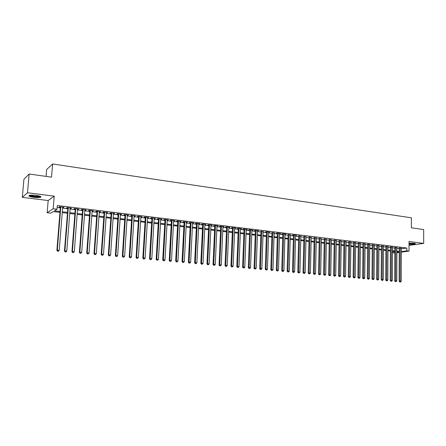 <?xml version="1.0" encoding="UTF-8"?>
<svg xmlns="http://www.w3.org/2000/svg" width="446" height="446" viewBox="0 0 446 446"><rect width="100%" height="100%" fill="white"/><g stroke="black" fill="none" stroke-linecap="round" stroke-linejoin="round"><path stroke-width="0.67" d="M33.785 197.294C36.918 197.65 39.181 197.639 40.586 197.271C41.695 196.647 40.207 196.017 36.109 195.393C32.965 195.036 30.685 195.041 29.269 195.409C28.165 196.05 29.67 196.68 33.785 197.294M409.021 244.274C412.037 244.419 414.139 244.296 415.321 243.895C415.672 243.672 415.232 243.471 413.994 243.304L409.021 243.187M59.948 212.368L53.303 211.594L50.872 213.149L47.153 212.72L53.174 208.767L57.004 209.224L54.468 210.846L60.015 211.504M48.174 200.549L54.211 196.162L27.49 192.744L29.146 174.012L23.922 179.253L22.3 197.333L48.174 200.549L47.153 212.72M46.083 176.399L46.668 169.469L52.622 163.972L411.396 217.815L411.402 227.834L423.655 229.556L423.7 243.399L409.021 241.52L409.015 251.109L401.283 252.135M409.021 245.389L423.7 243.399M394.816 252.966L392.77 252.726L394.816 252.453M392.775 251.321L392.77 252.726M27.49 192.744L22.3 197.333M62.657 207.457L63.995 207.295L59.48 206.749L59.05 207.022L60.366 207.184M70.139 208.36L71.466 208.198L66.995 207.658L66.549 207.931L67.853 208.087M77.543 209.258L78.858 209.09L74.432 208.555L73.969 208.823L75.257 208.979M84.874 210.138L86.167 209.971L81.791 209.442L81.311 209.709L82.594 209.865M92.121 211.014L93.409 210.846L89.072 210.322L88.581 210.59L89.847 210.741M99.302 211.883L100.573 211.716L96.286 211.198L95.779 211.454L97.027 211.61M106.404 212.742L107.664 212.575L103.416 212.062L102.898 212.318L104.135 212.463M113.44 213.589L114.683 213.422L110.48 212.915L109.945 213.166L111.171 213.316M120.403 214.431L121.635 214.264L117.471 213.757L116.924 214.008L118.14 214.158M127.294 215.262L128.509 215.095L124.395 214.598L123.832 214.844L125.031 214.989M134.118 216.081L135.322 215.92L131.247 215.424L130.672 215.669L131.86 215.814M140.869 216.901L142.062 216.734L138.026 216.243L137.44 216.483L138.617 216.628M147.559 217.704L148.741 217.542L144.744 217.057L144.142 217.297L145.307 217.436M154.182 218.507L155.353 218.339L151.395 217.86L150.781 218.094L151.935 218.233M160.738 219.298L161.898 219.131L157.979 218.657L157.354 218.891L158.497 219.025M167.233 220.079L168.376 219.917L164.496 219.443L163.86 219.672L164.992 219.811M173.661 220.859L174.799 220.692L170.952 220.224L170.305 220.452L171.426 220.586M180.028 221.623L181.154 221.461L177.346 220.999L176.688 221.222L177.798 221.355M186.333 222.387L187.448 222.22L183.68 221.762L183.011 221.985L184.109 222.119M192.583 223.139L193.681 222.972L189.951 222.521L189.271 222.738L190.358 222.872M198.771 223.886L199.858 223.719L196.162 223.273L195.471 223.491L196.552 223.619M204.898 224.628L205.98 224.461L202.311 224.02L201.614 224.232L202.685 224.36M210.969 225.358L212.04 225.197L208.41 224.756L207.697 224.962L208.756 225.091M216.979 226.083L218.038 225.921L214.448 225.486L213.723 225.693L214.777 225.821M222.939 226.802L223.987 226.64L220.424 226.206L219.694 226.412L220.737 226.54M228.843 227.516L229.88 227.354L226.351 226.925L225.609 227.125L226.64 227.254M234.685 228.224L235.717 228.057L232.221 227.633L231.474 227.834L232.494 227.956M240.478 228.921L241.498 228.759L238.036 228.335L237.278 228.536L238.292 228.659M246.22 229.612L247.229 229.45L243.8 229.032L243.031 229.227L244.034 229.35M251.906 230.303L252.91 230.136L249.509 229.723L248.734 229.919L249.727 230.036M257.543 230.983L258.535 230.816L255.162 230.409L254.382 230.599L255.363 230.716M263.129 231.652L260.955 231.39M268.665 232.321L269.635 232.16L266.329 231.758L265.526 231.942L266.491 232.059M274.151 232.985L271.982 232.723M279.586 233.643L280.54 233.475L277.289 233.085L276.475 233.264L277.423 233.381M284.972 234.289L285.919 234.128L282.697 233.737L281.872 233.916L282.814 234.033M290.313 234.936L288.161 234.674M295.603 235.577L296.534 235.41L293.368 235.031L292.531 235.204L293.457 235.315M300.849 236.207L298.708 235.951M306.051 236.837L303.91 236.575M311.208 237.456L309.072 237.2M316.32 238.075L314.185 237.818M321.382 238.688L319.258 238.432M326.405 239.29L324.287 239.034M331.389 239.887L329.271 239.636M336.329 240.483L334.21 240.232M341.223 241.069L339.111 240.823M346.079 241.648L343.972 241.414M350.89 242.228L348.789 241.994M355.663 242.802L353.567 242.568M360.396 243.371L358.305 243.142M365.096 243.934L363.005 243.711M369.751 244.492L367.666 244.269M374.367 245.044L372.287 244.832M378.944 245.595L376.87 245.384M383.488 246.142L381.414 245.93M387.992 246.683L385.924 246.476M392.463 247.218L390.395 247.017M396.895 247.753L394.833 247.552M401.288 248.79L406.836 248.015L57.311 205.517L57.004 209.224M57.149 207.485L60.31 207.864M62.602 208.137L67.798 208.761M70.083 209.04L75.207 209.653M77.492 209.927L82.538 210.534M84.824 210.807L89.797 211.41M92.077 211.683L96.983 212.268M99.252 212.541L104.091 213.127M106.36 213.4L111.126 213.969M113.395 214.242L118.095 214.81M120.359 215.084L124.991 215.635M127.249 215.909L131.815 216.461M134.073 216.728L138.578 217.269M140.83 217.542L145.268 218.077M147.52 218.345L151.896 218.875M154.143 219.142L158.458 219.661M160.699 219.928L164.959 220.441M167.194 220.709L171.392 221.216M173.628 221.484L177.764 221.98M179.994 222.247L184.075 222.738M186.305 223.011L190.33 223.491M192.549 223.758L196.519 224.238M198.738 224.505L202.651 224.974M204.87 225.241L208.728 225.704M210.941 225.971L214.749 226.429M216.957 226.691L220.709 227.142M222.911 227.41L226.618 227.856M228.815 228.118L232.466 228.558M234.663 228.82L238.264 229.255M240.455 229.517L244.012 229.946M246.198 230.208L249.704 230.632M251.884 230.894L255.346 231.307M257.52 231.569L260.932 231.981M263.107 232.243L266.474 232.645M268.643 232.907L271.965 233.308M274.128 233.565L277.406 233.96M279.57 234.222L282.797 234.607M284.955 234.869L288.144 235.248M290.296 235.51L293.44 235.889M295.592 236.146L298.692 236.519M300.838 236.776L303.899 237.144M306.04 237.4L309.056 237.763M311.197 238.025L314.174 238.381M316.303 238.638L319.247 238.989M321.371 239.246L324.275 239.597M326.4 239.848L329.26 240.193M331.378 240.45L334.199 240.79M336.317 241.041L339.099 241.375M341.212 241.632L343.961 241.961M346.068 242.211L348.783 242.54M350.885 242.791L353.561 243.115M355.657 243.365L358.3 243.683M360.39 243.934L362.999 244.252M365.084 244.503L367.66 244.809M369.745 245.06L372.282 245.367M374.361 245.618L376.864 245.919M378.944 246.164L381.414 246.465M383.482 246.71L385.924 247.006M387.992 247.251L390.395 247.541M392.458 247.792L394.833 248.076M396.89 248.322L399.237 248.606M401.294 248.277L399.237 248.082M54.211 196.162L53.174 208.767M406.836 248.015L406.836 250.847L409.015 251.109M29.146 174.012L51.524 177.162L52.622 163.972M396.879 252.18L398.378 251.979L396.884 251.8M394.822 251.561L392.447 251.282M390.378 251.042L387.97 250.758M385.901 250.518L383.465 250.234M381.386 249.989L378.916 249.699M376.837 249.459L374.333 249.163M372.248 248.918L369.712 248.623M367.621 248.377L365.051 248.076M362.96 247.831L360.351 247.524M358.255 247.279L355.613 246.972M353.511 246.727L350.835 246.415M348.727 246.164L346.018 245.852M343.905 245.601L341.157 245.278M339.044 245.032L336.256 244.709M334.138 244.458L331.311 244.129M329.193 243.878L326.327 243.544M324.197 243.299L321.298 242.959M319.169 242.708L316.225 242.362M314.09 242.111L311.107 241.765M308.972 241.515L305.95 241.158M303.804 240.907L300.743 240.55M298.597 240.299L295.492 239.937M293.34 239.686L290.19 239.318M288.038 239.062L284.843 238.688M282.686 238.437L279.452 238.058M277.289 237.807L274.011 237.423M271.843 237.166L268.52 236.781M266.346 236.525L262.978 236.129M260.798 235.878L257.387 235.477M255.207 235.22L251.745 234.813M249.559 234.563L246.047 234.15M243.862 233.894L240.305 233.475M238.108 233.219L234.501 232.801M232.305 232.539L228.647 232.115M226.445 231.853L222.738 231.424M220.536 231.162L216.773 230.721M214.565 230.465L210.752 230.019M208.538 229.762L204.675 229.305M202.456 229.049L198.542 228.592M196.318 228.33L192.343 227.867M190.119 227.605L186.094 227.131M183.864 226.869L179.777 226.395M177.541 226.133L173.399 225.648M171.164 225.386L166.96 224.895M164.719 224.633L160.46 224.132M158.213 223.87L153.892 223.362M151.646 223.1L147.264 222.587M145.011 222.325L140.568 221.807M138.31 221.539L133.8 221.015M131.542 220.748L126.971 220.213M124.707 219.95L120.069 219.404M117.8 219.142L113.1 218.59M110.825 218.323L106.053 217.765M103.779 217.497L98.94 216.934M96.665 216.667L91.753 216.093M89.473 215.825L84.489 215.24M82.203 214.972L77.152 214.381M74.861 214.113L69.732 213.517M67.446 213.249L62.239 212.636M399.226 252.408L396.879 252.715M401.283 251.589L406.836 250.847M62.312 211.772L67.513 212.385M69.799 212.653L74.928 213.255M77.214 213.523L82.27 214.119M84.55 214.387L89.534 214.972M91.815 215.245L96.726 215.819M99.001 216.087L103.84 216.656M106.115 216.923L110.887 217.486M113.156 217.754L117.861 218.306M120.125 218.573L124.763 219.12M127.026 219.387L131.598 219.923M133.856 220.19L138.36 220.72M140.618 220.982L145.061 221.506M147.314 221.774L151.696 222.286M153.942 222.554L158.263 223.061M160.504 223.323L164.764 223.825M167.005 224.087L171.208 224.583M173.444 224.845L177.586 225.336M179.816 225.598L183.903 226.077M186.133 226.339L190.158 226.813M192.388 227.075L196.357 227.544M198.576 227.806L202.495 228.263M204.714 228.525L208.577 228.982M210.791 229.238L214.598 229.69M216.812 229.946L220.569 230.392M222.771 230.649L226.479 231.084M228.681 231.346L232.338 231.775M234.535 232.031L238.142 232.455M240.333 232.717L243.89 233.135M246.08 233.392L249.587 233.804M251.773 234.061L255.235 234.468M257.414 234.724L260.826 235.126M263.001 235.382L266.368 235.778M268.542 236.034L271.865 236.425M274.034 236.681L277.312 237.066M279.475 237.322L282.708 237.701M284.866 237.952L288.055 238.331M290.212 238.582L293.357 238.956M295.508 239.207L298.614 239.574M300.76 239.825L303.821 240.182M305.967 240.439L308.989 240.79M311.124 241.046L314.107 241.392M316.242 241.648L319.18 241.994M321.31 242.245L324.214 242.585M326.338 242.836L329.204 243.17M331.322 243.421L334.149 243.75M336.267 244.001L339.055 244.33M341.168 244.581L343.916 244.904M346.024 245.149L348.739 245.467M350.846 245.718L353.522 246.03M355.624 246.281L358.261 246.588M360.357 246.839L362.966 247.145M365.057 247.391L367.632 247.692M369.717 247.937L372.254 248.238M374.339 248.478L376.842 248.773M378.922 249.019L381.391 249.308M383.465 249.554L385.907 249.844M387.975 250.083L390.384 250.368M392.447 250.613L394.822 250.892M396.884 251.131L399.226 251.41M319.264 238.158L318.516 273.95L320.668 273.972L321.399 238.688M285.1 234.027L285.089 234.306M279.726 233.381L279.72 233.659M274.307 232.723L274.301 233.002M268.843 232.065L268.832 232.344M263.324 231.396L263.313 231.675M257.755 230.721L257.749 231.006M252.141 230.041L252.129 230.326M246.471 229.355L246.46 229.645M240.751 228.664L240.74 228.954M234.975 227.967L234.964 228.257M229.149 227.265L229.132 227.555M223.262 226.551L223.251 226.841M217.33 225.832L217.314 226.128M211.337 225.107L211.32 225.403M205.283 224.377L205.272 224.672M199.178 223.641L199.161 223.937M193.012 222.894L192.995 223.19M186.79 222.141L186.774 222.437M180.502 221.383L180.491 221.679M174.157 220.614L174.141 220.915M167.752 219.839L167.735 220.14M161.285 219.058L161.262 219.36M154.751 218.267L154.734 218.573M148.15 217.47L148.133 217.776M141.488 216.661L141.471 216.973M134.759 215.847L134.742 216.159M127.963 215.028L127.941 215.34M121.1 214.197L121.078 214.509M114.165 213.361L114.143 213.673M107.157 212.513L107.135 212.826M100.082 211.655L100.06 211.973M92.93 210.791L92.907 211.109M85.71 209.915L85.682 210.239M78.407 209.035L78.385 209.358M71.037 208.143L71.009 208.466M63.583 207.245L63.555 207.568M399.237 247.881L399.153 281.236L400.118 281.164L400.196 247.948M400.157 281.956L400.603 282L400.157 281.956L400.118 281.164L401.222 281.259L401.294 248.082M399.153 281.236L399.772 281.989M400.603 282L401.222 281.259M414.752 243.427C413.659 243.795 411.747 243.901 409.021 243.745M409.021 243.421L413.977 243.299M409.021 243.828C411.742 243.973 413.782 243.873 415.126 243.527M40.268 196.307L40.173 196.418C39.404 197.255 31.493 196.625 29.982 195.61L29.681 195.303M30.311 195.209L30.384 195.253C33.344 196.268 36.394 196.563 39.549 196.14L39.666 196.095M29.241 195.588C30.824 196.641 38.791 197.405 40.603 196.68L40.82 196.591M394.833 247.346L394.716 280.835L395.68 280.757L395.792 247.413M395.725 281.56L396.165 281.599L395.725 281.56L395.68 280.757L396.795 280.863L396.895 247.547M394.716 280.835L395.334 281.588M396.165 281.599L396.795 280.863M390.401 246.805L390.244 280.434L391.203 280.356L391.348 246.878M391.248 281.158L391.7 281.197L391.248 281.158L391.203 280.356L392.324 280.456L392.463 247.012M390.244 280.434L390.863 281.186M391.7 281.197L392.324 280.456M385.924 246.264L385.74 280.027L386.693 279.949L386.872 246.337M386.738 280.751L387.195 280.796L386.738 280.751L386.693 279.949L387.825 280.049L387.992 246.471M385.74 280.027L386.359 280.785M387.195 280.796L387.825 280.049M381.414 245.718L381.191 279.614L382.144 279.536L382.356 245.791M382.194 280.344L382.651 280.389L382.194 280.344L382.144 279.536L383.281 279.636L383.488 245.924M381.191 279.614L381.815 280.378M382.651 280.389L383.281 279.636M376.87 245.161L376.608 279.202L377.556 279.118L377.807 245.239M377.611 279.932L378.069 279.976L377.611 279.932L377.556 279.118L378.704 279.224L378.949 245.378M376.608 279.202L377.232 279.965M378.069 279.976L378.704 279.224M372.287 244.609L371.992 278.783L372.928 278.7L373.218 244.687M372.99 279.519L373.453 279.558L372.99 279.519L372.928 278.7L374.088 278.806L374.367 244.826M371.992 278.783L372.611 279.553M373.453 279.558L374.088 278.806M367.666 244.046L367.331 278.36L368.262 278.282L368.591 244.124M368.329 279.101L368.797 279.146L368.329 279.101L368.262 278.282L369.433 278.388L369.751 244.263M367.331 278.36L367.956 279.135M368.797 279.146L369.433 278.388M363.005 243.477L362.631 277.936L363.562 277.852L363.925 243.561M363.629 278.678L364.098 278.722L363.629 278.678L363.562 277.852L364.739 277.958L365.096 243.7M362.631 277.936L363.256 278.711M364.098 278.722L364.739 277.958M358.305 242.908L357.893 277.507L358.818 277.423L359.22 242.992M358.891 278.254L359.365 278.298L358.891 278.254L358.818 277.423L360.006 277.535L360.401 243.137M357.893 277.507L358.517 278.287M359.365 278.298L360.006 277.535M353.567 242.329L353.12 277.077L354.035 276.994L354.475 242.418M354.113 277.825L354.592 277.869L354.113 277.825L354.035 276.994L355.233 277.1L355.668 242.563M353.12 277.077L353.745 277.858M354.592 277.869L355.233 277.1M348.794 241.749L348.298 276.643L349.212 276.553L349.692 241.838M349.29 277.39L349.775 277.434L349.29 277.39L349.212 276.553L350.422 276.665L350.896 241.983M348.298 276.643L348.928 277.429M349.775 277.434L350.422 276.665M343.972 241.163L343.442 276.202L344.351 276.113L344.87 241.258M344.429 276.955L344.92 276.999L344.429 276.955L344.351 276.113L345.566 276.225L346.079 241.403M343.442 276.202L344.067 276.988M344.92 276.999L345.566 276.225M339.116 240.572L338.542 275.762L339.445 275.673L340.008 240.667M339.529 276.514L340.019 276.559L339.529 276.514L339.445 275.673L340.672 275.784L341.223 240.818M338.542 275.762L339.166 276.553M340.019 276.559L340.672 275.784M334.216 239.976L333.597 275.316L334.494 275.221L335.102 240.076M334.584 276.074L335.08 276.119L334.584 276.074L334.494 275.221L335.738 275.338L336.329 240.221M333.597 275.316L334.227 276.107M335.08 276.119L335.738 275.338M329.276 239.374L328.613 274.864L329.505 274.769L330.151 239.474M329.6 275.622L330.101 275.673L329.6 275.622L329.505 274.769L330.754 274.887L331.395 239.625M328.613 274.864L329.243 275.661M330.101 275.673L330.754 274.887M324.287 238.766L323.59 274.407L324.471 274.318L325.162 238.872M324.571 275.171L325.073 275.221L324.571 275.171L324.471 274.318L325.731 274.429L326.411 239.023M323.59 274.407L324.214 275.21M325.073 275.221L325.731 274.429M319.492 274.719L320.005 274.764L319.492 274.719L319.392 273.855L320.128 238.264M318.516 273.95L319.146 274.753M320.005 274.764L320.668 273.972M314.19 237.545L313.399 273.487L314.268 273.392L315.049 237.651M314.374 274.257L314.893 274.307L314.374 274.257L314.268 273.392L315.556 273.51L316.325 237.807M313.399 273.487L314.029 274.296M314.893 274.307L315.556 273.51M309.078 236.926L308.242 273.024L309.1 272.924L309.931 237.032M309.212 273.794L309.73 273.844L309.212 273.794L309.1 272.924L310.399 273.041L311.213 237.188M308.242 273.024L308.866 273.833M309.73 273.844L310.399 273.041M303.916 236.302L303.035 272.551L303.888 272.456L304.763 236.408M304.005 273.326L304.529 273.376L304.005 273.326L303.888 272.456L305.198 272.573L306.056 236.564M303.035 272.551L303.665 273.365M304.529 273.376L305.198 272.573M298.714 235.678L297.783 272.077L298.63 271.976L299.55 235.778M298.753 272.857L299.277 272.902L298.753 272.857L298.63 271.976L299.952 272.099L300.86 235.934M297.783 272.077L298.413 272.896M299.277 272.902L299.952 272.099M293.462 235.042L292.481 271.597L293.329 271.497L294.293 235.142M293.451 272.378L293.981 272.428L293.451 272.378L293.329 271.497L294.655 271.62L295.614 235.298M292.481 271.597L293.111 272.422M293.981 272.428L294.655 271.62M288.166 234.401L287.14 271.118L287.971 271.012L288.991 234.501M288.105 271.898L288.64 271.949L288.105 271.898L287.971 271.012L289.315 271.135L290.318 234.657M287.14 271.118L287.77 271.943M288.64 271.949L289.315 271.135M282.82 233.754L281.744 270.627L282.574 270.527L283.639 233.855M282.708 271.413L283.249 271.463L282.708 271.413L282.574 270.527L283.929 270.65L284.977 234.016M281.744 270.627L282.374 271.458M283.249 271.463L283.929 270.65M277.429 233.102L276.303 270.137L277.122 270.031L278.237 233.197M277.261 270.928L277.808 270.978L277.261 270.928L277.122 270.031L278.488 270.153L279.592 233.364M276.303 270.137L276.933 270.967M277.808 270.978L278.488 270.153M271.993 232.444L270.811 269.64L271.625 269.535L272.79 232.539M271.765 270.432L272.316 270.482L271.765 270.432L271.625 269.535L273.002 269.657L274.156 232.706M270.811 269.64L271.441 270.477M272.316 270.482L273.002 269.657M266.502 231.781L265.27 269.139L266.072 269.033L267.293 231.875M266.223 269.936L266.78 269.986L266.223 269.936L266.072 269.033L267.466 269.161L268.67 232.043M265.27 269.139L265.9 269.981M266.78 269.986L267.466 269.161M260.966 231.112L259.678 268.637L260.475 268.525L261.746 231.206M260.626 269.434L261.189 269.484L260.626 269.434L260.475 268.525L261.88 268.654L263.14 231.374M259.678 268.637L260.308 269.479M261.189 269.484L261.88 268.654M255.374 230.437L254.036 268.124L254.822 268.013L256.149 230.526M254.984 268.927L255.547 268.977L254.984 268.927L254.822 268.013L256.238 268.141L257.554 230.699M254.036 268.124L254.666 268.971M255.547 268.977L256.238 268.141M249.738 229.751L248.338 267.611L249.119 267.5L250.501 229.846M249.286 268.414L249.855 268.47L249.286 268.414L249.119 267.5L250.552 267.628L251.918 230.019M248.338 267.611L248.974 268.459M249.855 268.47L250.552 267.628M244.046 229.066L242.591 267.093L243.365 266.976L244.804 229.155M243.533 267.901L244.113 267.951L243.533 267.901L243.365 266.976L244.809 267.109L246.231 229.328M242.591 267.093L243.226 267.946M244.113 267.951L244.809 267.109M238.303 228.369L236.793 266.569L237.556 266.452L239.05 228.458M237.729 267.377L238.309 267.433L237.729 267.377L237.556 266.452L239.011 266.585L240.489 228.636M236.793 266.569L237.423 267.427M238.309 267.433L239.011 266.585M232.505 227.666L230.939 266.039L231.691 265.922L233.241 227.755M231.87 266.853L232.461 266.903L231.87 266.853L231.691 265.922L233.163 266.056L234.696 227.934M230.939 266.039L231.569 266.898M232.461 266.903L233.163 266.056M226.652 226.964L225.029 265.504L225.771 265.387L227.382 227.047M225.955 266.323L226.551 266.373L225.955 266.323L225.771 265.387L227.254 265.521L228.854 227.226M225.029 265.504L225.659 266.368M226.551 266.373L227.254 265.521M220.748 226.245L219.064 264.969L219.794 264.846L221.467 226.334M219.99 265.788L220.586 265.838L219.99 265.788L219.794 264.846L221.294 264.98L222.95 226.512M219.064 264.969L219.694 265.833M220.586 265.838L221.294 264.98M214.788 225.525L213.037 264.422L213.762 264.3L215.496 225.615M213.963 265.247L214.565 265.298L213.963 265.247L213.762 264.3L215.279 264.433L216.996 225.793M213.037 264.422L213.673 265.292M214.565 265.298L215.279 264.433M208.773 224.801L206.961 263.876L207.674 263.748L209.469 224.884M207.881 264.701L208.488 264.757L207.881 264.701L207.674 263.748L209.202 263.887L210.98 225.068M206.961 263.876L207.591 264.751M208.488 264.757L209.202 263.887M202.696 224.065L200.823 263.318L201.525 263.19L203.387 224.148M201.737 264.149L202.356 264.205L201.737 264.149L201.525 263.19L203.069 263.33L204.909 224.332M200.823 263.318L201.453 264.199M202.356 264.205L203.069 263.33M196.563 223.323L194.629 262.761L195.32 262.633L197.244 223.407M195.538 263.592L196.156 263.647L195.538 263.592L195.32 262.633L196.876 262.772L198.782 223.591M194.629 262.761L195.259 263.642M196.156 263.647L196.876 262.772M190.375 222.576L188.368 262.192L189.054 262.064L191.039 222.654M189.277 263.029L189.907 263.084L189.277 263.029L189.054 262.064L190.626 262.203L192.6 222.844M188.368 262.192L189.004 263.084M189.907 263.084L190.626 262.203M184.126 221.818L182.052 261.624L182.726 261.49L184.778 221.896M182.955 262.46L183.59 262.521L182.955 262.46L182.726 261.49L184.315 261.635L186.35 222.086M182.052 261.624L182.687 262.516M183.59 262.521L184.315 261.635M177.815 221.054L175.674 261.049L176.337 260.91L178.461 221.132M176.571 261.891L177.213 261.947L176.571 261.891L176.337 260.91L177.943 261.055L180.045 221.327M175.674 261.049L176.309 261.941M177.213 261.947L177.943 261.055M171.442 220.285L169.235 260.464L169.887 260.33L172.078 220.363M170.127 261.311L170.773 261.367L170.127 261.311L169.887 260.33L171.504 260.475L173.678 220.558M169.235 260.464L169.865 261.367M170.773 261.367L171.504 260.475M165.009 219.51L162.729 259.879L163.37 259.739L165.633 219.583M163.615 260.726L164.273 260.787L163.615 260.726L163.37 259.739L165.003 259.89L167.25 219.778M162.729 259.879L163.364 260.782M164.273 260.787L165.003 259.89M158.514 218.724L156.161 259.288L156.791 259.143L159.122 218.796M157.042 260.135L157.706 260.196L157.042 260.135L156.791 259.143L158.441 259.293L160.755 218.992M156.161 259.288L156.791 260.191M157.706 260.196L158.441 259.293M151.952 217.927L149.527 258.686L150.146 258.541L152.549 217.999M150.408 259.539L151.071 259.6L150.408 259.539L150.146 258.541L151.813 258.691L154.199 218.2M149.527 258.686L150.157 259.6M151.071 259.6L151.813 258.691M145.329 217.13L142.832 258.078L143.434 257.933L145.909 217.196M143.701 258.936L144.376 258.998L143.701 258.936L143.434 257.933L145.117 258.089L147.576 217.397M142.832 258.078L143.461 258.998M144.376 258.998L145.117 258.089M138.639 216.316L136.063 257.47L136.649 257.32L139.208 216.388M136.928 258.329L137.608 258.39L136.928 258.329L136.649 257.32L138.355 257.476L140.891 216.589M136.063 257.47L136.693 258.39M137.608 258.39L138.355 257.476M131.877 215.502L129.228 256.851L129.803 256.701L132.434 215.569M130.087 257.716L130.773 257.777L130.087 257.716L129.803 256.701L131.52 256.857L134.135 215.775M129.228 256.851L129.858 257.777M130.773 257.777L131.52 256.857M125.053 214.677L122.321 256.227L122.884 256.076L125.599 214.743M123.174 257.097L123.871 257.158L123.174 257.097L122.884 256.076L124.624 256.233L127.311 214.95M122.321 256.227L122.951 257.158M123.871 257.158L124.624 256.233M118.157 213.84L115.347 255.597L115.899 255.446L118.686 213.907M116.194 256.472L116.897 256.534L116.194 256.472L115.899 255.446L117.649 255.603L120.42 214.113M115.347 255.597L115.977 256.534M116.897 256.534L117.649 255.603M111.193 212.998L108.3 254.961L108.835 254.805L111.712 213.06M109.142 255.837L109.85 255.904L109.142 255.837L108.835 254.805L110.608 254.967L113.462 213.272M108.3 254.961L108.93 255.898M109.85 255.904L110.608 254.967M104.158 212.151L101.181 254.32L101.705 254.159L104.659 212.212M102.017 255.196L102.736 255.263L102.017 255.196L101.705 254.159L103.494 254.32L106.427 212.424M101.181 254.32L101.811 255.263M102.736 255.263L103.494 254.32M97.05 211.287L93.989 253.668L94.496 253.506L97.535 211.348M94.82 254.549L95.544 254.616L94.82 254.549L94.496 253.506L96.308 253.674L99.324 211.566M93.989 253.668L94.613 254.616M95.544 254.616L96.308 253.674M89.869 210.423L86.725 253.01L87.215 252.849L90.343 210.479M87.544 253.897L88.275 253.964L87.544 253.897L87.215 252.849L89.044 253.016L92.149 210.696M86.725 253.01L87.349 253.964M88.275 253.964L89.044 253.016M82.616 209.542L79.377 252.347L79.856 252.185L83.073 209.598M80.196 253.239L80.932 253.306L80.196 253.239L79.856 252.185L81.702 252.352L84.896 209.821M79.377 252.347L80.001 253.306M80.932 253.306L81.702 252.352M75.285 208.656L71.957 251.678L72.419 251.511L75.725 208.711M72.765 252.57L73.512 252.637L72.765 252.57L72.419 251.511L74.287 251.678L77.571 208.934M71.957 251.678L72.581 252.637M73.512 252.637L74.287 251.678M67.876 207.764L64.458 251.003L64.904 250.83L68.299 207.814M65.261 251.901L66.014 251.968L65.261 251.901L64.904 250.83L66.794 251.003L70.161 208.037M64.458 251.003L65.083 251.968M66.014 251.968L66.794 251.003M60.394 206.855L56.882 250.317L57.311 250.145L60.801 206.905M57.673 251.215L58.437 251.288L57.673 251.215L57.311 250.145L59.218 250.317L62.68 207.134M56.882 250.317L57.506 251.288M58.437 251.288L59.218 250.317M40.586 197.271L40.636 196.669"/></g></svg>
